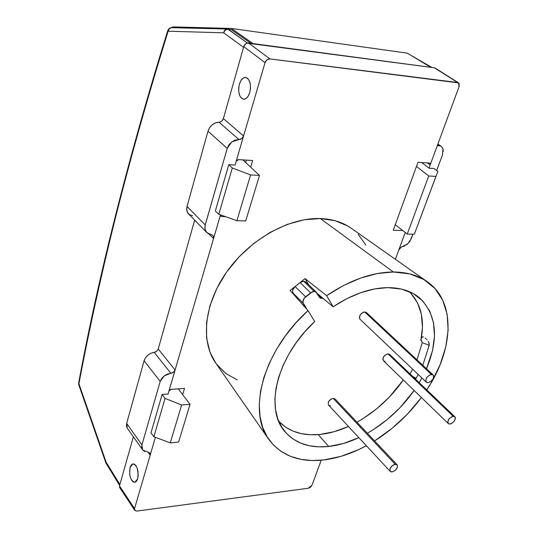 <?xml version="1.0" encoding="UTF-8"?>
<svg xmlns="http://www.w3.org/2000/svg" width="538" height="538" viewBox="0 0 538 538"><rect width="100%" height="100%" fill="white"/><g stroke="black" fill="none" stroke-linecap="round" stroke-linejoin="round"><path stroke-width="0.81" d="M78.656 382.955L106.087 462.108L106.242 463.722L106.087 462.108L105.925 463.05L106.087 462.108L119.887 484.503L106.087 462.108L78.898 383.755C89.2 329.323 101.621 273.035 116.154 214.891C130.66 156.793 147.99 95.556 168.132 31.197L167.849 30.323L168.132 31.197L169.376 28.534L171.891 27.7M242.846 159.887L259.504 175.428L245.698 220.95L236.888 220.694L218.805 214.238L215.348 210.983L228.798 164.628L232.302 167.977L250.607 174.931L259.504 175.428L242.846 159.887M395.275 224.676L407.246 234.057L428.739 175.98L416.466 166.43L428.739 175.98L407.246 234.057L414.354 234.218L435.908 176.424L428.739 175.98L435.908 176.424L414.354 234.218L437.838 171.4L433.951 168.421L429.257 168.273L421.637 162.523L429.257 168.273L433.951 168.421L437.838 171.4L414.354 234.218L407.246 234.057L395.275 224.676M178.266 388.86L190.055 404.32L178.603 442.068L170.264 442.882L153.868 436.735L150.97 432.895L162.126 394.448L165.052 398.396L181.629 404.966L190.055 404.32L178.266 388.86M172.947 26.9L231.374 28.44L407.259 53.154L430.803 67.311L253.015 43.591L231.374 28.44L407.259 53.154L430.803 67.311L253.015 43.591L231.374 28.44L172.947 26.9L171.871 27.478L172.947 26.9M431.476 67.398L409.734 54.647L431.476 67.398M227.191 29.025L171.683 27.68C169.699 27.761 168.515 28.931 168.132 31.197L223.694 32.818L243.559 47.337L223.694 32.818C224.117 30.377 225.368 29.113 227.453 29.032L225.025 29.946L223.694 32.818C224.561 30.397 226.108 29.22 228.347 29.287L231.508 29.731L227.917 29.086M235.079 165.011L228.798 164.628L235.079 165.011M168.071 394.031L162.126 394.448L150.97 432.895L153.868 436.735L170.264 442.882L178.603 442.068L190.055 404.32L181.629 404.966L170.264 442.882L181.629 404.966L165.052 398.396L153.868 436.735L165.052 398.396L162.126 394.448L168.071 394.031M259.504 175.428L250.607 174.931L236.888 220.694L245.698 220.95L259.504 175.428M215.348 210.983L228.798 164.628L232.302 167.977L218.805 214.238L215.348 210.983M250.607 174.931L232.302 167.977L218.805 214.238L236.888 220.694L250.607 174.931M250.849 43.302L231.508 29.731L250.849 43.302M227.836 29.072L231.508 29.731L227.749 29.059L247.393 43.04L228.347 29.287C226.108 29.22 224.561 30.397 223.694 32.818L168.132 31.197C128.602 158.582 98.858 276.108 78.898 383.755L78.77 384.744L78.629 383.11M409.458 54.479L431.886 67.452M78.79 384.798L105.912 463.023M429.19 345.295L422.249 342.666L416.99 359.855L422.249 342.666L420.904 339.303L422.249 342.666L429.19 345.295L429.257 344.32L428.275 341.294L429.102 343.264L429.19 345.295L422.781 365.275L429.19 345.295M412.639 369.169L410.03 373.89L412.639 369.169M412.693 376.439L416.076 378.355L418.261 374.502L416.076 378.355L412.686 376.432M351.442 228.401L347.878 226.081L335.093 220.708L320.318 218.542L393.339 271.993L377.447 273.519L360.648 278.052L343.513 285.51L326.627 295.685L333.116 306.781C351.946 294.367 370.09 287.978 387.555 287.622L374.549 288.953L360.85 292.652L346.896 298.651L333.116 306.781L317.138 293.398L333.116 306.781L326.627 295.685L305.053 278.597L308.852 284.979L305.053 278.597L290.15 290.459L308.005 310.587L314.71 321.542L304.952 331.67L296.297 342.565L288.926 353.977L283.008 365.638L278.65 377.286L275.94 388.665L274.898 399.519L275.53 409.633L277.769 418.806L281.549 426.876L286.754 433.689L293.244 439.156L300.863 443.191L309.444 445.767L318.805 446.849L328.765 446.466L318.18 434.603L328.765 446.466L343.392 443.514L358.853 437.65C348.624 442.411 338.597 445.35 328.765 446.466C310.291 448.356 295.853 443.621 285.443 432.249C264.044 409.66 276.465 356.734 314.71 321.542L308.005 310.587L296.088 322.659L285.496 335.712L276.465 349.424L269.208 363.466L263.869 377.501L260.533 391.2L259.249 404.267L259.995 416.419L262.699 427.407L267.258 437.038L273.533 445.141L281.334 451.604L290.473 456.345L300.742 459.311L311.912 460.508L323.768 459.95L340.991 456.358L358.51 449.674L366.358 445.726C352 453.48 337.803 458.221 323.768 459.95C299.653 462.599 281.394 455.834 268.993 439.667C247.016 411.402 263.486 350.541 308.005 310.587L290.15 290.459L305.053 278.597L326.627 295.685C349.747 280.123 371.987 272.221 393.339 271.993L320.318 218.542C289.121 217.392 250.009 239.128 227.076 271.408C204.063 303.667 200.297 341.502 215.812 363.157L268.549 439.028M387.555 287.622C400.958 287.608 411.792 291.186 420.07 298.348C436.822 315.295 438.954 338.752 426.473 368.725L432.565 350.446L434.482 336.089L433.52 322.726L429.627 310.877L422.861 301.031L413.379 293.64L401.476 289.074L387.555 287.622M421.92 377.979L419.223 382.679L421.92 377.979M414.152 390.487C401.489 408.322 385.901 422.579 367.373 433.251L373.029 429.862L387.057 419.701L399.956 407.75L414.152 390.487M423.379 336.835L422.162 336.996L421.476 338.274M425.228 338.072L425.854 338.637L425.228 338.072M426.479 339.209L427.125 339.828M415.484 379.108L416.076 378.355L415.484 379.108M225.624 216.673L221.784 216.552L220.479 215.274L221.784 216.552L225.624 216.673M192.644 215.778L189.739 214.817L187.668 212.732L186.72 209.807L187.036 206.451L207.984 131.185L209.591 127.688L212.234 124.769L215.523 122.852L220.385 121.938L221.696 121.171L223.398 118.602L243.573 135.986L235.025 165.193L236.128 161.427L238.489 159.604L252.665 160.519L238.489 159.604L237.056 160.089L236.128 161.427L265.032 62.657L266.969 59.826L269.908 58.918L458.598 82.913L459.23 83.827L459.116 86.531L430.192 164.897L430.232 163.646L429.411 163.068L417.979 162.268L393.251 230.23L402.673 230.472L393.251 230.23L417.979 162.268L429.411 163.068L429.916 163.249L430.192 164.897L427.508 162.933L430.192 164.897L437.26 145.744L439.237 145.818L437.26 145.744L459.116 86.531L458.41 82.778L435.215 68.091M246.357 160.109L245.644 162.496L246.357 160.109M127.291 428.194L126.457 426.15L126.659 423.406L144.09 360.756L145.502 357.777L147.896 355.154L150.936 353.251L155.495 351.98L156.706 351.22L158.226 348.98L194.675 220.136L158.226 348.98L175.099 370.003L167.997 394.287L168.932 391.065L171.097 389.344L184.521 388.443L182.671 394.636L184.521 388.443L171.097 389.344L169.766 389.895L168.932 391.065L220.499 214.844L213.559 238.569L209.282 234.198L213.559 238.569L175.099 370.003L173.492 372.235L170.842 373.278L154.191 352.343C149.181 353.305 145.818 356.109 144.09 360.756L160.183 381.455L141.938 444.892L126.659 423.406L144.09 360.756L160.183 381.455L164.191 375.88L170.842 373.278L154.191 352.343L156.706 351.22L158.226 348.98L175.099 370.003L174.5 371.207L172.214 372.962L167.399 374.065L164.191 375.88L161.669 378.47L160.183 381.455L141.938 444.892L126.659 423.406L127.264 428.161L142.59 449.795L141.938 444.892L141.736 447.69L142.59 449.795M149.255 452.592L150.27 454.038L150.189 455.141L155.401 437.313L150.189 455.141L148.132 452.25L150.189 455.141L134.54 508.605L150.189 455.141L149.92 453.178M220.506 214.85L220.694 215.973L221.784 216.552L220.862 216.182L220.506 214.85M250.674 167.19L252.665 160.519L250.674 167.19M406.54 244.884L409.835 241.401L412.955 234.191L411.382 238.421L407.602 243.996L401.321 247.076L398.766 250.056L405.249 232.49L395.363 259.282L398.766 250.056L400.709 247.467M321.213 460.212L311.966 485.256L310.5 487.226L308.321 488.255L136.961 511.066L134.903 510.528L134.54 508.605L119.497 485.901L134.54 508.605L134.708 510.293L136.961 511.066L308.321 488.255L311.966 485.256L321.213 460.212M365.806 245.052L358.221 234.333M426.89 281.448L351.361 228.341C342.841 222.281 332.491 219.02 320.318 218.542L304.111 219.766L287.144 224.42L270.157 232.369L253.916 243.304L239.154 256.76L226.559 272.134L216.679 288.711L209.934 305.745L206.552 322.47L206.612 338.18L210.015 352.242L215.825 363.17M216.518 364.132L225.765 373.453L237.305 379.936M148.723 452.371L142.778 450.044L144.917 451.631M147.849 452.236L149.927 453.191M133.384 436.802L119.497 485.901L133.384 436.802M137.715 478.733L136.598 481.12L135.072 482.277L133.37 482.035L131.743 480.434L130.445 477.724L129.665 474.328L130.035 467.509L131.131 465.121L132.637 463.931L134.345 464.133L135.98 465.7L137.298 468.41L138.239 475.471L137.715 478.733C138.817 470.286 137.197 465.336 132.866 463.877L130.035 467.509C128.945 475.935 130.579 480.871 134.924 482.317L137.715 478.733M119.698 487.61L119.497 485.901L119.678 487.576L134.688 510.253M212.571 235.234L213.297 236.014L212.423 235.133L206.834 232.577L205.146 229.659L204.991 225.859L227.231 148.387L228.932 144.85L231.723 141.945L235.214 140.082L240.385 139.302L241.77 138.562L243.573 135.986L241.77 138.562L238.906 139.524L219 122.193C213.667 122.657 209.995 125.657 207.984 131.185L227.231 148.387L207.984 131.185L187.036 206.451L205.22 224.911L227.231 148.387L231.723 141.945L238.906 139.524L219 122.193C221.118 122.012 222.591 120.815 223.398 118.602L243.573 135.986L265.032 62.657L243.761 46.631L223.398 118.602L243.761 46.631L245.637 43.86L247.063 43.127L434.374 67.788L248.529 42.993L269.908 58.918L457.603 82.496L434.374 67.788L458.376 82.758M249.766 92.509L248.24 96.067L246.162 98.427L243.842 99.241L241.649 98.387L239.901 96.02L238.859 92.489L238.677 88.34L239.383 84.177L240.876 80.633L242.934 78.245L245.241 77.378L247.46 78.171L249.242 80.532L250.311 84.089L250.493 88.299L249.766 92.509C251.367 84.13 249.948 79.086 245.51 77.385C242.84 77.465 240.795 79.732 239.383 84.177C237.809 92.556 239.249 97.573 243.707 99.234C246.323 99.133 248.348 96.894 249.766 92.509M393.339 271.993C406.997 272.08 418.409 275.395 427.582 281.932C456.184 301.952 453.702 349.787 426.755 389.889L431.678 381.893L440.171 364.515L445.74 347.077L448.127 330.15L447.152 314.333L442.734 300.231L434.899 288.442L423.823 279.504L409.808 273.903L393.339 271.993M421.422 397.528C408.355 414.993 392.753 429.459 374.603 440.918L392.175 428.261L407.279 414.26L421.422 397.528M423.319 336.822L421.819 337.366L421.348 338.12M212.241 235.025L208.112 233.6L205.906 231.387L204.891 228.347L205.22 224.911L187.036 206.451C186.276 209.47 186.773 211.938 188.542 213.862L206.726 232.47M213.694 237.211L213.297 236.014L213.559 238.569M436.674 170.506L442.552 154.729L436.674 170.506M443.285 151.393L442.922 148.528L441.503 146.571L437.65 144.695L441.442 146.524L442.922 148.528L442.552 154.729M429.015 168.091L430.192 164.897L429.015 168.091M401.725 246.895L405 245.859M243.761 46.631L265.032 62.657C266.001 60.142 267.621 58.898 269.908 58.918L248.529 42.993C246.269 42.953 244.682 44.163 243.761 46.631M397.105 464.798L335.08 398.974L333.177 398.355L395.222 464.294L397.138 464.832C398.026 467.905 396.365 470.273 392.148 471.92L390.211 471.375C389.337 468.295 391.005 465.935 395.222 464.294L333.177 398.355C329.121 399.774 327.588 402.02 328.577 405.087L390.185 471.349M392.148 471.92L390.877 471.813L390.03 471.14L390.043 468.578L392.195 465.74L393.715 464.758L396.493 464.408L397.333 465.094L397.306 467.65L395.161 470.474L392.148 471.92M328.388 404.845L328.294 402.33L330.278 399.633L333.177 398.355L335.107 399.001M330.5 405.713L329.249 405.544M454.866 416.768L389.593 354.354L387.945 353.816L453.211 416.298L454.866 416.768C455.841 419.922 454.206 422.343 449.963 424.031L448.282 423.561C447.32 420.393 448.961 417.972 453.211 416.298L387.945 353.816C383.85 355.275 382.343 357.582 383.433 360.729L448.248 423.52M449.963 424.031L448.759 423.877L447.979 423.157L447.75 421.98L448.995 419.008L451.759 416.721L454.415 416.466L455.182 417.192L455.404 418.376L454.166 421.328L451.416 423.601L449.963 424.031M383.473 360.763L382.841 359.149L383.123 357.736L385.121 355.04L387.945 353.816L389.633 354.387M389.922 354.777L390.198 355.948M385.107 361.267L383.917 361.059M433.09 374.919L366.391 312.517L364.67 311.926L431.395 374.428L433.137 374.959C434.287 378.389 432.599 380.965 428.073 382.679L426.311 382.141C425.175 378.705 426.869 376.136 431.395 374.428L364.67 311.926C360.312 313.405 358.772 315.846 360.03 319.249L426.264 382.101M428.073 382.679L426.789 382.471L425.948 381.664L426.035 378.826L426.95 377.225L429.855 374.845L432.68 374.65L433.514 375.457L433.413 378.295L431.16 381.281L428.073 382.679M360.077 319.29L359.344 317.507L360.447 314.474L363.177 312.269L364.67 311.926L366.439 312.558M321.906 298.435L317.736 294.407L321.906 298.435L322.975 298.287L321.906 298.435L319.774 297.675L319.357 297.144L320.399 298.119L321.906 298.435M316.297 292.154L305.745 281.979L303.6 281.192L300.103 282.571L295.133 286.525L305.597 296.794L295.133 286.525L292.786 289.8L292.531 291.556L294.199 295.026L292.975 293.035L303.385 303.358L306.075 307.756L301.159 302.867L306.075 307.756L306.472 308.859L303.385 303.358C302.443 301.206 303.183 299.02 305.597 296.794L310.621 292.786L300.103 282.571L310.621 292.786L314.138 291.381L303.6 281.192L300.103 282.571L295.133 286.525C292.746 288.718 292.026 290.89 292.975 293.035L303.385 303.358L302.948 301.872L304.145 298.321L312.37 291.757L314.138 291.381L315.671 291.717L319.357 297.144L316.297 292.154L314.138 291.381L303.6 281.192L305.792 282.026M409.162 291.569C421.059 303.573 424.966 319.895 420.884 340.541L422.451 327.434L421.402 314.407L417.508 302.847L410.824 293.223L409.162 291.569M403.298 379.976C390.857 397.723 375.41 411.799 356.963 422.202L363.123 418.564L376.755 408.739L389.263 397.158L403.298 379.976M348.456 426.466C338.799 430.81 329.323 433.467 320.029 434.442C302.672 436.096 288.906 431.711 278.724 421.301L285.597 427.165L293.008 431.099L301.334 433.628L310.399 434.744L320.029 434.442L334.28 431.671L348.456 426.466M167.843 30.336L169.161 28.46L171.427 27.68M119.618 485.451L105.925 463.05M78.649 382.975C98.602 275.315 128.32 157.789 167.822 30.41M78.635 383.049L78.763 384.71M437.898 144.023L441.442 146.524M133.209 463.837L132.866 463.877"/></g></svg>
